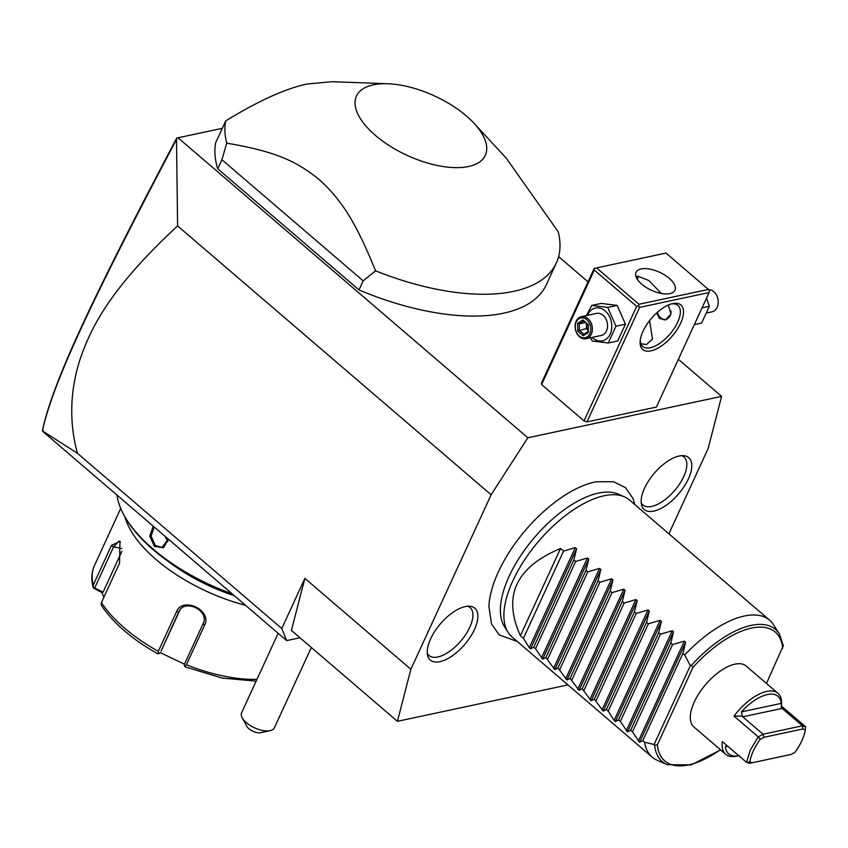 <?xml version="1.0" encoding="UTF-8"?>
<svg xmlns="http://www.w3.org/2000/svg" width="848" height="848" viewBox="0 0 848 848"><rect width="100%" height="100%" fill="white"/><g stroke="black" fill="none" stroke-linecap="round" stroke-linejoin="round"><path stroke-width="1.27" d="M668.892 533.816L708.165 448.433L721.606 396.387L527.838 437.769L491.13 494.776L410.867 669.273L397.415 721.319L567.937 684.898M634.823 504.602L633.074 498.571L625.432 487.611L613.433 481.696L595.752 481.823A95.336 44.456 130.6 0 0 594.861 482.014A95.336 44.456 130.6 0 0 488.914 606.405L491.49 623.905L499.154 634.866L517.375 641.554M653.797 511.111A34.174 15.942 -49.4 0 1 641.586 505.111A34.174 15.942 -49.4 0 1 651.794 476.364A34.174 15.942 -49.4 0 1 679.131 456.012A34.174 15.942 -49.4 0 1 683.976 455.694A34.174 15.942 -49.4 0 1 686.721 482.205A34.174 15.942 -49.4 0 1 653.797 511.111M439.9 661.684A34.174 15.942 -49.4 0 1 427.689 655.695A34.174 15.942 -49.4 0 1 437.897 626.937A34.174 15.942 -49.4 0 1 465.234 606.596A34.174 15.942 -49.4 0 1 470.078 606.267A34.174 15.942 -49.4 0 1 472.824 632.778A34.174 15.942 -49.4 0 1 439.9 661.684M527.838 437.769L178.016 137.779L177.19 137.959L176.501 139.39L177.603 225.918L491.13 494.776M178.016 137.779L222.303 128.324M558.609 256.605L588.035 281.843M678.379 359.319L721.606 396.387M387.918 83.761L332.066 81.694L307.008 84.026C285.479 88.574 258.386 100.87 225.716 120.904L215.678 142.708A180.412 83.252 24.7 0 0 217.756 168.816L359.001 289.942A180.412 83.252 24.7 0 0 546.335 284.684L556.362 262.869A180.412 83.252 24.7 0 0 558.217 231.801L506.32 158.247L474.17 123.437A70.914 32.722 24.7 0 0 387.918 83.761A70.914 32.722 24.7 0 0 373.268 84.853A70.914 32.722 24.7 0 0 375.388 135.394A70.914 32.722 24.7 0 0 468.499 166.515A70.914 32.722 24.7 0 0 474.17 123.437M586.964 421.891L656.416 407.061L709.087 292.549L639.636 307.379L586.964 421.891L584.007 420.905L541.607 384.547L541.543 382.936L594.204 268.424L594.278 270.035L636.678 306.393L638.576 305.98L638.957 304.262L708.409 289.433L709.469 290.843L709.087 292.549M177.19 137.959L176.702 138.076C93.598 295.676 53.88 379.65 42.951 428.24L42.866 431.515L286.677 640.6L299.98 637.76M177.603 225.918C108.279 290.09 90.185 329.575 79.617 360.676C69.928 391.734 69.186 422.59 77.401 453.256L281.79 628.527L286.677 640.6M77.401 453.256L42.411 430.879C53.18 381.844 93.004 297.786 176.501 139.39M281.79 628.527L304.867 578.368L410.867 669.273M397.415 721.319L291.415 630.414L304.867 578.368M278.144 633.286L241.616 712.702A18.041 8.321 24.7 0 0 241.934 717.185A18.041 8.321 24.7 0 0 242.199 717.737A18.041 8.321 24.7 0 0 270.205 730.616A18.041 8.321 24.7 0 0 274.402 727.775L311.333 647.49M270.205 730.616L260.76 732.693A9.021 4.166 -155.3 0 1 246.768 726.259L242.199 717.737M232.066 593.77A126.288 58.279 -155.3 0 1 123.458 514.206A126.288 58.279 -155.3 0 1 117.056 495.147M168.519 539.275L163.463 547.776L154.347 546.313L149.767 536.021L153.255 526.195M233.242 594.777A124.932 57.653 -155.3 0 1 124.137 515.489L123.458 514.206M234.249 595.635A108.247 49.958 -155.3 0 1 169.006 562.012M120.702 508.461L94.457 565.531A112.763 52.035 24.7 0 0 93.291 584.908L111.448 545.434L119.971 541.215L119.568 563.114L101.421 602.589A112.763 52.035 24.7 0 0 158.279 651.349L176.437 611.885C182.384 595.996 212.657 610.316 204.559 625.294L186.412 664.758A112.763 52.035 24.7 0 0 256.965 679.354M245.496 605.292A112.763 52.035 -155.3 0 1 125.006 517.047M180.041 609.839L161.056 651.126L178.684 612.044C184.037 598.105 210.124 610.443 203.107 623.683L184.175 664.821L185.362 666.825L184.62 666.263L186.412 664.758M93.291 584.908L93.291 587.95L101.93 592.572L103.88 597.225M94.457 565.531C91.489 572.199 91.054 579.523 93.163 587.505L94.647 588.046L113.568 546.907L118.921 541.151L120.458 542.264M157.601 653.723C131.97 639.222 113.197 623.047 101.283 605.175L101.421 602.589M158.279 651.349L158.343 653.734L157.569 653.575M159.763 653.183L158.343 653.734M176.437 611.885L178.684 612.044L178.992 611.429M184.461 664.196L160.134 652.578M101.93 592.572L103.106 592.127L94.647 588.046M103.106 592.127L121.921 551.221M168.339 539.116L161.979 547.363L155.258 545.465L151.092 536.116L154.198 526.99M165.371 536.572A11.278 8.512 -102.1 0 0 167.936 541.289M359.001 289.942L363.177 280.847L375.547 270.809A180.412 83.252 24.7 0 0 513.602 291.373A180.412 83.252 24.7 0 0 556.362 262.869M217.756 168.816L221.932 159.721L363.177 280.847M225.716 120.904A180.412 83.252 24.7 0 0 226.702 143.164L221.932 159.721M226.702 143.164C275.155 151.315 297.012 161.226 320.014 180.285C341.32 200.033 355.45 221.18 375.547 270.809M672.687 303.605A29.32 13.674 -49.4 0 1 680.637 323.215A29.32 13.674 -49.4 0 1 650.957 350.86A29.32 13.674 -49.4 0 1 640.134 341.447A29.32 13.674 -49.4 0 1 672.57 303.626A29.32 13.674 -49.4 0 1 672.687 303.605M639.636 307.379L638.576 305.98M636.678 306.393L584.007 420.905M594.278 270.035L541.607 384.547M637.166 279.034A29.32 13.674 130.6 0 0 637.823 276.194L636.074 276.798M708.409 289.433L666.009 253.075L594.66 268.318M596.557 267.904L638.957 304.262M669.899 293.609A21.423 9.89 -155.3 0 1 646.218 287.461A21.423 9.89 -155.3 0 1 636.053 272.314A21.423 9.89 -155.3 0 1 641.13 268.933A21.423 9.89 -155.3 0 1 664.8 275.07A21.423 9.89 -155.3 0 1 674.976 290.217A21.423 9.89 -155.3 0 1 669.899 293.609M661.302 293.461L648.932 280.529L637.781 276.204M671.351 303.944A27.062 12.625 -49.4 0 1 677.923 305.386A27.062 12.625 -49.4 0 1 674.308 328.271A27.062 12.625 -49.4 0 1 650.278 347.744A27.062 12.625 -49.4 0 1 642.689 346.472A27.062 12.625 -49.4 0 1 640.261 340.207M649.589 320.608L652.483 339.136L646.494 344.5L640.855 343.769M637.473 279.511A27.062 12.625 130.6 0 0 637.929 276.448A27.062 12.625 130.6 0 0 637.94 276.172M668.277 305.068L670.98 314.099L665.479 319.919L659.437 318.403L656.628 312.986M665.924 319.802A9.476 7.144 77.9 0 1 660.825 318.106A9.476 7.144 77.9 0 1 657.412 312.276M657.444 312.244A9.021 6.805 -102.1 0 0 660.698 317.809A9.021 6.805 -102.1 0 0 667.8 318.551A9.021 6.805 -102.1 0 0 670.938 310.834M702.07 307.824L709.352 306.266L701.625 323.056L694.342 324.614M706.532 298.104L709.352 306.266M708.568 289.634A11.278 8.512 77.9 0 1 713.804 291.712A11.278 8.512 -102.1 0 1 718.214 303.351A11.278 8.512 -102.1 0 1 711.97 311.831L706.925 312.912M586.434 315.583L591.734 305.428L601.2 303.414L617.174 305.407L625.432 324.19L617.704 340.981L608.239 343.005L592.264 341.013L590.409 337.79M587.41 315.371A16.769 12.656 77.9 0 1 605.154 310.919A16.769 12.656 77.9 0 1 610.2 334.101A16.769 12.656 77.9 0 1 592.71 337.96A16.769 12.656 77.9 0 1 592.127 337.43M591.734 305.428L607.709 307.421L615.966 326.215L608.239 343.005M586.095 338.712L601.285 335.469A11.278 8.512 -102.1 0 0 607.528 326.989A11.278 8.512 -102.1 0 0 603.108 315.35A11.278 8.512 -102.1 0 0 596.579 313.41L581.389 316.654A11.278 8.512 -102.1 0 0 575.145 325.134A11.278 8.512 -102.1 0 0 579.555 336.773A11.278 8.512 77.9 0 0 586.095 338.712A11.278 8.512 77.9 0 0 592.328 330.232A11.278 8.512 77.9 0 0 587.918 318.594A11.278 8.512 -102.1 0 0 581.389 316.654M607.709 307.421L617.174 305.407M615.966 326.215L625.432 324.19M586.774 319.664A10.144 7.664 77.9 0 1 589.826 333.688A10.144 7.664 77.9 0 1 579.258 336.02A10.144 7.664 -102.1 0 1 576.205 321.996A10.144 7.664 -102.1 0 1 586.774 319.664M582.894 319.95L577.647 323.236L577.764 331.123L583.138 335.723L588.385 332.448L588.268 324.561L582.894 319.95L587.876 324.954L587.971 331.801M588.385 332.448L588.236 331.526L588.385 332.448M583.138 335.723L583.859 334.25L587.961 331.685M588.088 331.579L583.859 334.25M577.764 331.123L579.375 330.413L583.837 334.239M577.647 323.236L579.279 323.841L579.375 330.413L587.918 328.229M585.131 322.59L579.279 323.841L583.509 321.201M587.94 330.19L586.456 328.907L586.371 323.66M508.079 632.385L504.475 626.704A88.224 41.139 -49.4 0 1 518.128 559.68A88.224 41.139 -49.4 0 1 554.02 517.821A88.224 41.139 -49.4 0 1 598.444 493.091A88.224 41.139 -49.4 0 1 618.181 494.108L624.34 496.801A90.206 42.061 130.6 0 0 604.158 495.751A90.206 42.061 130.6 0 0 527.583 555.482A90.206 42.061 130.6 0 0 508.079 632.385A90.206 42.061 130.6 0 0 512.001 636.933L652.229 757.19A90.206 42.061 130.6 0 0 657.327 760.37L667.185 764.673A87.026 40.587 -49.4 0 1 654.635 745.244L654.084 744.523L690.357 665.669L691.343 665.457L693.007 667.334L657.359 744.841L654.635 745.244M691.343 665.457A87.026 40.587 -49.4 0 1 779.354 633.88L773.599 624.796A90.206 42.061 130.6 0 0 769.677 620.238L629.439 499.981A90.206 42.061 130.6 0 0 624.34 496.801M769.677 620.238A90.206 42.061 130.6 0 0 744.396 616.008A90.206 42.061 130.6 0 0 684.718 654.974L682.905 653.426L685.65 642.222L639.625 742.297L632.47 731.835L672.591 644.586L684.368 641.12L685.65 642.222M766.486 683.456L783.192 645.847M781.421 706.045L805.6 726.778L802.462 725.803L763.052 734.22L758.239 736.891L750.31 750.056L746.537 762.341L722.305 741.555A40.142 18.72 130.6 0 0 725.708 754.254L693.908 726.98A40.142 18.72 -49.4 0 1 694.279 702.006A40.142 18.72 -49.4 0 1 720.418 670.98A40.142 18.72 -49.4 0 1 746.166 666.04L777.966 693.304A40.142 18.72 130.6 0 0 734.008 716.115L742.392 716.03L741.428 711.885A37.884 17.67 130.6 0 1 781.326 703.363L781.368 706.002M725.708 754.254A40.142 18.72 130.6 0 0 737.124 756.098L739.467 755.579M781.368 706.893L781.538 704.306A40.142 18.72 130.6 0 0 777.966 693.304M760.19 739.392C754.444 747.406 750.978 754.932 749.802 761.97L746.537 762.341L749.674 763.306L791.184 754.423L794.979 752.324C800.724 744.311 804.19 736.785 805.356 729.746L802.886 728.983L763.984 737.283L760.19 739.392L758.239 736.891L734.008 716.115M805.6 726.778L805.356 729.746M726.778 745.392L725.379 746.791A37.884 17.67 130.6 0 0 738.809 755.716M749.802 761.97L752.282 762.734L791.184 754.423M749.674 763.306L752.282 762.734M802.886 728.983L802.462 725.803L782.163 708.409L742.763 716.825L763.052 734.22L763.984 737.283M742.763 716.825L742.392 716.03M781.241 707.73L782.163 708.409M639.625 742.297L642.773 740.675L644.586 742.223A90.206 42.061 130.6 0 0 652.229 757.19M644.586 742.223L654.084 744.523M560.539 548.486L520.407 635.735C502.493 596.197 515.87 567.111 560.539 548.486L563.56 551.083L575.326 547.617L576.619 548.72L573.863 559.924L575.675 561.471L587.441 558.005L588.735 559.108L585.979 570.312L587.791 571.859L599.557 568.404L600.84 569.506L598.094 580.7L599.907 582.247L611.673 578.792L612.956 579.894L610.21 591.088L612.023 592.646L623.789 589.18L625.071 590.282L622.326 601.476L624.139 603.034L635.905 599.568L637.187 600.67L634.442 611.864L636.254 613.422L648.02 609.956L649.303 611.058L646.558 622.252L648.37 623.81L660.136 620.344L661.419 621.446L658.673 632.65L660.486 634.198L672.252 630.732L673.535 631.834L670.789 643.038L672.591 644.586M520.407 635.735L523.428 638.332L529.3 647.692L530.594 648.794L533.742 647.172L535.544 648.72L542.699 659.182L545.858 657.56L554.815 669.57L557.963 667.948L566.93 679.958L570.079 678.336L579.046 690.346L582.194 688.724L591.162 700.734L594.31 699.112L603.278 711.122L606.426 709.5L608.239 711.059L614.111 720.418L615.394 721.51L618.542 719.888L620.354 721.447L627.509 731.909L630.658 730.276L632.47 731.835M690.357 665.669L684.718 654.974M642.773 740.675L682.905 653.426M630.658 730.276L670.789 643.038M620.354 721.447L660.486 634.198M618.542 719.888L658.673 632.65M608.239 711.059L648.37 623.81M606.426 709.5L646.558 622.252M596.123 700.671L636.254 613.422M594.31 699.112L634.442 611.864M584.007 690.272L624.139 603.034M582.194 688.724L622.326 601.476M571.891 679.884L612.023 592.646M570.079 678.336L610.21 591.088M559.775 669.496L599.907 582.247M557.963 667.948L598.094 580.7M547.66 659.108L587.791 571.859M545.858 657.56L585.979 570.312M535.544 648.72L575.675 561.471M533.742 647.172L573.863 559.924M523.428 638.332L563.56 551.083M641.194 502.79A31.577 14.723 130.6 0 0 651.73 506.415A31.577 14.723 130.6 0 0 681.22 481.346A31.577 14.723 130.6 0 0 681.612 455.652M427.297 653.373A31.577 14.723 130.6 0 0 437.833 656.988A31.577 14.723 130.6 0 0 467.322 631.93A31.577 14.723 130.6 0 0 467.725 606.235M111.448 545.434L113.568 546.907L121.794 548.465M204.559 625.294L203.107 623.683M179.331 610.836L178.684 612.044M154.347 546.313L155.258 545.465M693.007 667.334A84.853 39.57 -49.4 0 1 782.715 648.169M720.365 749.674A84.853 39.57 -49.4 0 1 657.359 744.841M725.379 746.791L727.796 746.272M781.326 703.363L741.428 711.885M684.368 641.12L638.343 741.194M673.535 631.834L627.509 731.909M672.252 630.732L626.227 730.806M661.419 621.446L615.394 721.51M660.136 620.344L614.111 720.418M649.303 611.058L603.278 711.122M648.02 609.956L601.995 710.02M637.187 600.67L591.162 700.734M635.905 599.568L589.879 699.632M625.071 590.282L579.046 690.346M623.789 589.18L577.764 689.244M612.956 579.894L566.93 679.958M611.673 578.792L565.648 678.856M600.84 569.506L554.815 669.57M599.557 568.404L553.532 668.468M588.735 559.108L542.699 659.182M587.441 558.005L541.416 658.08M576.619 548.72L530.594 648.794M575.326 547.617L529.3 647.692M256.138 681.145L222.293 678.093L185.193 666.878M518.128 559.68C528.007 543.939 539.975 529.989 554.02 517.821M779.354 633.88L783.382 646.028M720.62 749.886L691.152 764.907L667.185 764.673"/></g></svg>
